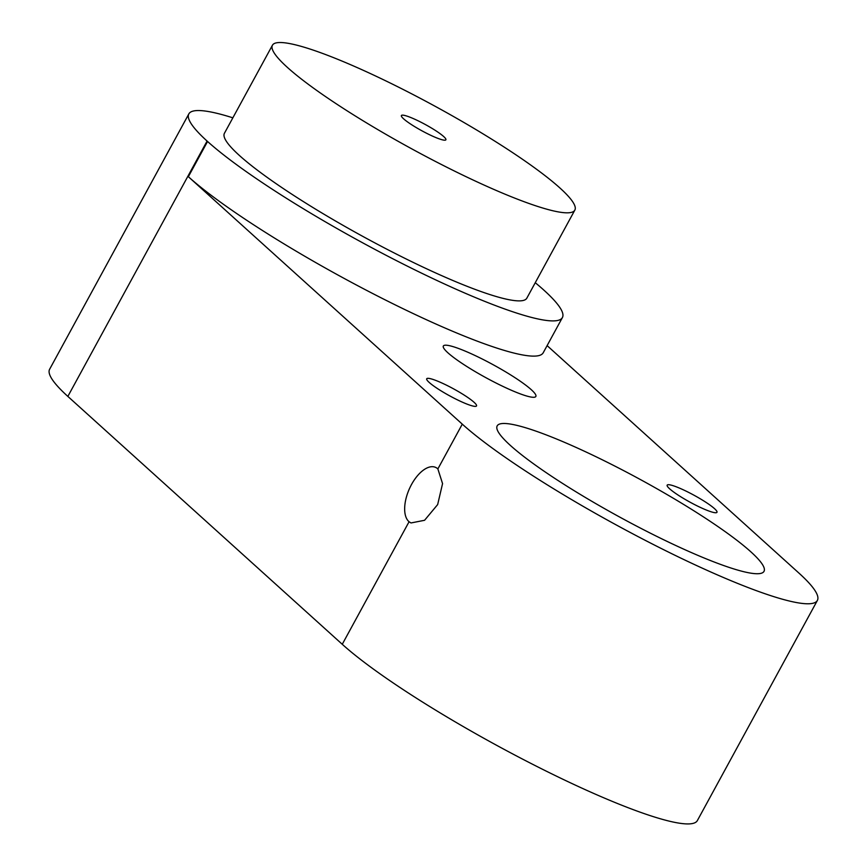 <?xml version="1.0" encoding="UTF-8"?>
<svg xmlns="http://www.w3.org/2000/svg" width="867" height="867" viewBox="0 0 867 867"><rect width="100%" height="100%" fill="white"/><g stroke="black" fill="none" stroke-linecap="round" stroke-linejoin="round"><path stroke-width="1.3" d="M232.855 117.825A212.74 29.998 28.6 0 0 188.843 113.891A212.74 29.998 28.6 0 0 207.083 141.061L207.56 141.484A212.74 29.998 28.6 0 0 411.077 268.001A212.74 29.998 28.6 0 0 562.412 317.56L543.208 352.782A212.74 29.998 -151.4 0 1 391.873 303.222A212.74 29.998 -151.4 0 1 188.356 176.705L462.284 424.147A212.74 29.998 28.6 0 0 665.78 550.751A212.74 29.998 28.6 0 0 817.375 600.441A212.74 29.998 28.6 0 0 798.908 573.065L547.11 345.619M669.627 488.793A28.362 3.999 28.6 0 0 696.754 505.678A28.362 3.999 28.6 0 0 716.976 512.299A28.362 3.999 28.6 0 0 693.979 495.209A28.362 3.999 28.6 0 0 667.167 485.141A28.362 3.999 28.6 0 0 669.627 488.793M510.37 445.421A151.953 21.426 -151.4 0 1 497.181 425.87A151.953 21.426 -151.4 0 1 640.854 479.798A151.953 21.426 -151.4 0 1 764.011 571.353A151.953 21.426 -151.4 0 1 655.723 535.849A151.953 21.426 -151.4 0 1 510.37 445.421M469.231 352.847A52.681 7.424 -151.4 0 1 515.648 378.11A52.681 7.424 -151.4 0 1 535.849 396.457A52.681 7.424 -151.4 0 1 486.04 377.763A52.681 7.424 -151.4 0 1 443.34 346.02A52.681 7.424 -151.4 0 1 469.231 352.847M429.187 382.423A28.362 3.999 28.6 0 0 456.313 399.308A28.362 3.999 28.6 0 0 476.525 405.929A28.362 3.999 28.6 0 0 453.539 388.839A28.362 3.999 28.6 0 0 426.716 378.771A28.362 3.999 28.6 0 0 429.187 382.423M409.072 521.75A30.388 15.248 113.9 0 1 410.243 486.972A30.388 15.248 113.9 0 1 435.548 467.356A30.388 15.248 113.9 0 1 437.662 468.733A30.388 15.248 113.9 0 1 437.868 468.928L442.56 483.623L437.662 504.572L424.57 520.287L411.001 522.953L409.072 521.75L342.259 644.289A212.74 29.998 28.6 0 0 545.755 770.893A212.74 29.998 28.6 0 0 697.361 820.583L817.375 600.441M413.852 118.822A25.327 3.566 -151.4 0 1 436.166 130.971A25.327 3.566 -151.4 0 1 445.876 139.793A25.327 3.566 -151.4 0 1 421.926 130.809A25.327 3.566 -151.4 0 1 401.399 115.549A25.327 3.566 -151.4 0 1 413.852 118.822M562.412 317.56A212.74 29.998 28.6 0 0 544.173 290.402L543.707 289.968A212.74 29.998 28.6 0 0 535.264 282.707M272.433 45.236L224.423 133.29A172.219 24.276 28.6 0 0 239.379 155.453A172.219 24.276 28.6 0 0 404.109 257.943A172.219 24.276 28.6 0 0 526.833 298.161L574.843 210.107A172.219 24.276 28.6 0 0 435.267 106.359A172.219 24.276 28.6 0 0 272.433 45.236A172.219 24.276 28.6 0 0 287.389 67.398A172.219 24.276 28.6 0 0 452.119 169.889A172.219 24.276 28.6 0 0 574.843 210.107M188.843 113.891L49.625 369.255A212.74 29.998 28.6 0 0 67.854 396.414L342.259 644.289M437.868 468.928L462.284 424.147M188.356 176.705L207.56 141.484M67.854 396.414L207.083 141.061"/></g></svg>
